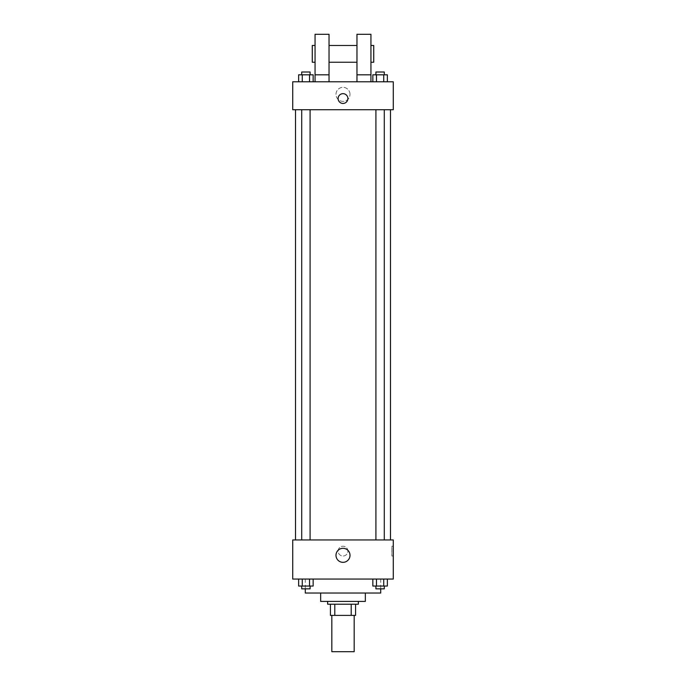 <?xml version="1.0" encoding="UTF-8"?>
<svg xmlns="http://www.w3.org/2000/svg" width="686" height="686" viewBox="0 0 686 686"><rect width="100%" height="100%" fill="white"/><g stroke="black" fill="none" stroke-linecap="round" stroke-linejoin="round"><path stroke-width="0.51" stroke-dasharray="3.43 2.57" d="M354.173 651.7L331.827 651.7M354.173 615.385L331.827 615.385L354.173 615.385M334.802 615.385L330.429 615.385L330.429 604.212L334.802 604.212L334.802 615.385L355.571 615.385M351.198 604.212L334.802 604.212L351.198 604.212L351.198 615.385M334.802 604.212L330.429 604.212M327.634 604.212L358.366 604.212M320.654 601.416L365.346 601.416M305.287 593.03L380.713 593.03M343 579.061L305.287 579.061L343 579.061M298.642 579.061L298.642 586.05L302.269 586.05L298.642 586.05L302.269 586.05L302.269 579.061L309.532 579.061L298.642 579.061L313.159 579.061L302.269 579.061L302.269 586.05L313.159 586.05L309.532 586.05L313.159 586.05L313.159 579.061L309.532 579.061L313.159 579.061L309.532 579.061L309.532 586.05L302.269 586.05L309.532 586.05L309.532 579.061L313.159 579.061L302.269 579.061L313.159 579.061M292.716 579.061L393.284 579.061L393.284 539.951L292.716 539.951L292.716 579.061M372.841 579.061L372.841 586.05L376.468 586.05L372.841 586.05L376.468 586.05L376.468 579.061L383.731 579.061L372.841 579.061L387.358 579.061L376.468 579.061L376.468 586.05L387.358 586.05L383.731 586.05L387.358 586.05L387.358 579.061L383.731 579.061L387.358 579.061L383.731 579.061L383.731 586.05L376.468 586.05L383.731 586.05L383.731 579.061L387.358 579.061L376.468 579.061L387.358 579.061M347.888 551.124A4.888 4.888 0 0 0 340.556 546.896A4.888 4.888 0 0 0 340.556 555.36A4.888 4.888 0 0 0 347.888 551.124A4.888 4.888 0 0 0 340.556 546.896A4.888 4.888 0 0 0 340.556 555.36A4.888 4.888 0 0 0 347.888 551.124M390.488 539.951L295.512 539.951L390.488 539.951M310.089 539.951L301.711 539.951L310.089 539.951L301.711 539.951L310.089 539.951L310.089 109.726L301.711 109.726L310.089 109.726M384.289 539.951L375.911 539.951L384.289 539.951L375.911 539.951L384.289 539.951L384.289 109.726L375.911 109.726L384.289 109.726M292.716 556.02L292.716 546.236L292.716 556.02M393.284 546.236L393.284 556.02L393.284 546.236L391.877 546.236L391.877 556.02L391.877 546.236M350.006 555.317A7.006 7.006 0 0 1 339.493 561.388A7.006 7.006 0 0 1 339.493 549.254A7.006 7.006 0 0 1 350.006 555.317M390.488 109.726L295.512 109.726L390.488 109.726M292.716 109.726L393.284 109.726L393.284 81.788L292.716 81.788L292.716 109.726M350.006 94.368A7.006 7.006 0 0 0 339.493 88.297A7.006 7.006 0 0 0 339.493 100.43A7.006 7.006 0 0 0 350.006 94.368A7.006 7.006 0 0 1 339.493 100.43A7.006 7.006 0 0 1 339.493 88.297A7.006 7.006 0 0 1 350.006 94.368M292.716 98.552L292.716 93.665L292.716 98.552M343 93.665A4.888 4.888 0 0 0 338.764 100.996A4.888 4.888 0 0 0 347.236 100.996A4.888 4.888 0 0 0 343 93.665M393.284 98.552L393.284 93.665L393.284 98.552M313.159 81.788L298.642 81.788L313.159 81.788L298.642 81.788L313.159 81.788L302.269 81.788L313.159 81.788L313.159 74.808L309.532 74.808L313.159 74.808L309.532 74.808L309.532 81.788L298.642 81.788L309.532 81.788L309.532 74.808L302.269 74.808L309.532 74.808L309.532 81.788M387.358 81.788L372.841 81.788L387.358 81.788L372.841 81.788L387.358 81.788L376.468 81.788L387.358 81.788L387.358 74.808L383.731 74.808L387.358 74.808L383.731 74.808L383.731 81.788L372.841 81.788L383.731 81.788L383.731 74.808L376.468 74.808L383.731 74.808L383.731 81.788M315.063 81.788L329.031 81.788L329.031 34.3L315.063 34.3L315.063 81.788L329.031 81.788M356.969 81.788L370.937 81.788L356.969 81.788L356.969 74.808L370.937 74.808L370.937 81.788M329.031 62.237L329.031 45.473L329.031 62.237M356.969 62.237L356.969 45.473L356.969 62.237M370.937 74.808L370.937 34.3L356.969 34.3L356.969 74.808M370.937 53.86L370.937 45.473L370.937 53.86M373.733 45.473L373.733 62.237M315.063 45.473L315.063 62.237L315.063 45.473M312.267 62.237L312.267 45.473M315.063 74.808L329.031 74.808M384.289 586.05L375.911 586.05L384.289 586.05L375.911 586.05L384.289 586.05L384.289 588.845L375.911 588.845L384.289 588.845L375.911 588.845L375.911 586.05M310.089 586.05L301.711 586.05L310.089 586.05L301.711 586.05L310.089 586.05L310.089 588.845L301.711 588.845L310.089 588.845L301.711 588.845L301.711 586.05M383.731 579.061L383.731 586.05M376.468 579.061L376.468 586.05M309.532 579.061L309.532 586.05M302.269 579.061L302.269 586.05M372.841 81.788L372.841 74.808L376.468 74.808L376.468 81.788L372.841 81.788L376.468 81.788L376.468 74.808L372.841 74.808L383.731 74.808M384.289 74.808L375.911 74.808L384.289 74.808L375.911 74.808L384.289 74.808L384.289 72.013L375.911 72.013L384.289 72.013L375.911 72.013L375.911 74.808M298.642 81.788L298.642 74.808L302.269 74.808L302.269 81.788L298.642 81.788L302.269 81.788L302.269 74.808L298.642 74.808L309.532 74.808M310.089 74.808L301.711 74.808L310.089 74.808L301.711 74.808L310.089 74.808L310.089 72.013L301.711 72.013L310.089 72.013L301.711 72.013L301.711 74.808M376.468 74.808L376.468 81.788M302.269 74.808L302.269 81.788M305.287 579.061L305.287 588.845M380.713 579.061L380.713 588.845M391.877 556.02L393.284 556.02M301.711 109.726L301.711 539.951M375.911 109.726L375.911 539.951"/><path stroke-width="1.03" d="M331.827 615.385L331.827 651.7L354.173 651.7L354.173 615.385M351.198 604.212L351.198 615.385L330.429 615.385L330.429 604.212M351.198 615.385L355.571 615.385L355.571 604.212L355.571 615.385M358.366 601.416L358.366 604.212L327.634 604.212L327.634 601.416M334.802 604.212L334.802 615.385M365.346 593.03L365.346 601.416L320.654 601.416L320.654 593.03M380.713 588.845L380.713 593.03L305.287 593.03L305.287 588.845M393.284 579.061L292.716 579.061L292.716 539.951L393.284 539.951L393.284 579.061M350.006 555.317A7.006 7.006 0 0 1 339.493 561.388A7.006 7.006 0 0 1 339.493 549.254A7.006 7.006 0 0 1 350.006 555.317M390.488 109.726L390.488 539.951M375.911 539.951L375.911 109.726M310.089 109.726L310.089 539.951M393.284 109.726L292.716 109.726L292.716 81.788L393.284 81.788L393.284 109.726M343 93.665A4.888 4.888 0 0 1 347.236 100.996A4.888 4.888 0 0 1 338.764 100.996A4.888 4.888 0 0 1 343 93.665M315.063 81.788L315.063 34.3L329.031 34.3L329.031 81.788M329.031 62.237L356.969 62.237M356.969 81.788L356.969 34.3L370.937 34.3L370.937 81.788M370.937 62.237L373.733 62.237L373.733 45.473L370.937 45.473M315.063 45.473L312.267 45.473L312.267 62.237L315.063 62.237M315.063 74.808L329.031 74.808M356.969 74.808L370.937 74.808M387.358 579.061L387.358 586.05L372.841 586.05L372.841 579.061M383.731 579.061L383.731 586.05M376.468 579.061L376.468 586.05M384.289 586.05L384.289 588.845L375.911 588.845L375.911 586.05M313.159 579.061L313.159 586.05L298.642 586.05L298.642 579.061M309.532 579.061L309.532 586.05M302.269 579.061L302.269 586.05M310.089 586.05L310.089 588.845L301.711 588.845L301.711 586.05M387.358 81.788L387.358 74.808L372.841 74.808L372.841 81.788M383.731 74.808L383.731 81.788M376.468 74.808L376.468 81.788M375.911 74.808L375.911 72.013L384.289 72.013L384.289 74.808M313.159 81.788L313.159 74.808L298.642 74.808L298.642 81.788M309.532 74.808L309.532 81.788M302.269 74.808L302.269 81.788M301.711 74.808L301.711 72.013L310.089 72.013L310.089 74.808M295.512 109.726L295.512 539.951M384.289 539.951L384.289 109.726M301.711 109.726L301.711 539.951M329.031 45.473L356.969 45.473"/></g></svg>
